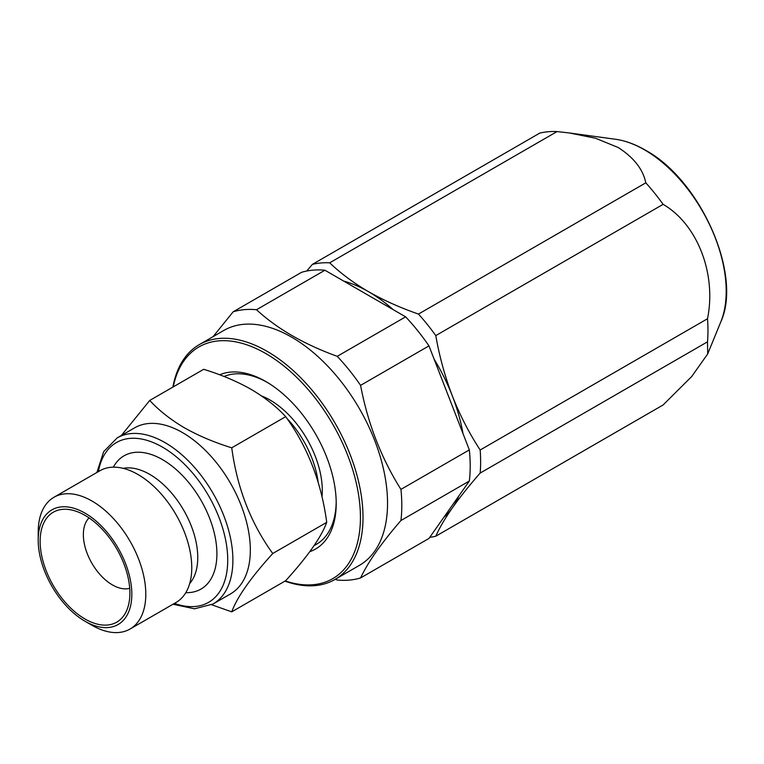 <?xml version="1.0" encoding="UTF-8"?>
<svg xmlns="http://www.w3.org/2000/svg" width="764" height="764" viewBox="0 0 764 764"><rect width="100%" height="100%" fill="white"/><g stroke="black" fill="none" stroke-linecap="round" stroke-linejoin="round"><path stroke-width="1.15" d="M149.725 400.451L203.692 369.298C221.216 374.713 236.993 381.379 251.041 389.306C264.917 397.528 276.472 406.649 285.707 416.647C307.682 446.988 321.348 482.218 326.725 522.347C321.415 536.939 307.749 556.383 285.707 580.688L231.74 611.849C237.041 597.257 250.716 577.813 272.748 553.508C250.783 523.168 237.107 487.938 231.74 447.809C214.417 442.471 198.63 435.805 184.391 427.792C170.658 419.684 159.103 410.574 149.725 400.451L121.352 435.49M117.14 437.915A95.892 55.361 -120 0 1 165.091 442.662A95.892 55.361 -120 0 1 227.729 527.16A95.892 55.361 -120 0 1 213.032 603.999L230.47 593.934A95.892 55.361 -120 0 0 245.168 517.094A95.892 55.361 -120 0 0 182.52 432.596A95.892 55.361 -120 0 0 134.579 427.85L117.14 437.915L103.656 451.658L96.913 472.467M211.638 604.763L231.74 611.849M185.795 592.663A76.935 44.417 -120 0 0 215.582 539.308A76.935 44.417 -120 0 0 162.503 459.632A76.935 44.417 -120 0 0 113.339 467.167M91.995 625.277L85.014 621.247L91.995 625.277A76.075 43.92 -120 0 0 130.033 629.039L176.007 602.5A76.075 43.92 -120 0 0 187.667 541.542A76.075 43.92 -120 0 0 137.969 474.492A76.075 43.92 -120 0 0 99.931 470.729L53.957 497.269A76.075 43.92 -120 0 0 38.2 532.097L38.2 540.158A66.21 38.229 -120 0 0 85.014 621.247A66.21 38.229 -120 0 0 131.828 594.211A66.21 38.229 -120 0 0 85.014 513.131A66.21 38.229 -120 0 0 38.2 540.158M130.033 629.039A76.075 43.92 -120 0 0 141.703 568.082A76.075 43.92 -120 0 0 91.995 501.041A76.075 43.92 -120 0 0 53.957 497.269M85.014 515.366A63.469 36.643 -120 0 0 68.999 509.531A63.469 36.643 -120 0 0 40.884 551.111A63.469 36.643 -120 0 0 85.014 619.012A63.469 36.643 -120 0 0 126.939 609.882A63.469 36.643 -120 0 0 85.014 515.366M89.063 517.916A41.094 23.722 -120 0 0 86.466 551.484A41.094 23.722 -120 0 0 112.423 584.918A41.094 23.722 -120 0 0 129.708 588.318M314.205 545.486A95.892 55.361 -120 0 0 316.353 544.35A95.892 55.361 -120 0 0 327.126 534.351A95.892 55.361 -120 0 0 336.198 501.919M317.146 543.872A95.892 55.361 60 0 1 314.396 545.19M309.84 551.637A99.54 57.472 -120 0 0 326.782 538.63A99.54 57.472 -120 0 0 336.208 503.438A99.54 57.472 -120 0 0 265.824 381.522A99.54 57.472 -120 0 0 219.65 374.799M285.287 580.936A133.786 77.24 -120 0 0 347.754 564.72A133.786 77.24 -120 0 0 313.125 395.504A133.786 77.24 -120 0 0 183.895 360.885A133.786 77.24 -120 0 0 173.247 386.87M284.934 581.137A135.61 78.3 -120 0 0 334.918 579.494A135.61 78.3 -120 0 0 350.16 565.36A135.61 78.3 -120 0 0 325.493 407.909A135.61 78.3 -120 0 0 199.308 344.612A135.61 78.3 -120 0 0 184.067 358.746A135.61 78.3 -120 0 0 172.893 387.081M334.918 579.494L359.462 565.331A135.61 78.3 -120 0 0 374.694 551.197A135.61 78.3 -120 0 0 350.027 393.746A135.61 78.3 -120 0 0 223.842 330.44L199.308 344.612M469.335 481.033L400.938 520.513C391.292 531.677 383.012 542.144 376.098 551.914C369.375 561.53 364.208 570.202 360.579 577.937L428.967 538.448L469.335 481.033A148.397 85.673 -120 0 0 469.335 449.901L428.967 345.882A148.397 85.673 -120 0 0 405.627 316.84L324.91 270.236A148.397 85.673 -120 0 0 301.56 272.328L233.163 311.808A148.397 85.673 -120 0 1 256.513 309.726C277.103 328.73 304.005 344.268 337.23 356.33L405.627 316.84M400.938 520.513A148.397 85.673 -120 0 0 400.938 489.39L469.335 449.901M428.967 345.882L360.579 385.371C367.79 423.409 381.236 458.085 400.938 489.39M360.579 385.371A148.397 85.673 -120 0 0 337.23 356.33M213.07 336.666L233.163 311.808M329.704 262.816L557.042 131.57L569.381 132.974L595.605 138.265L618.2 147.509C633.795 157.527 643.001 169.302 645.809 182.825L418.471 314.071C400.355 307.787 383.7 300.319 368.496 291.676C353.656 283.005 340.725 273.388 329.704 262.816A150.68 86.991 -120 0 0 312.4 264.363L306.651 271.048M663.114 204.351C697.312 224.091 716.68 273.837 707.502 318.75L480.164 449.996C469.211 433.236 459.947 415.244 452.383 396.029C444.982 376.662 439.453 356.521 435.776 335.597L663.114 204.351A150.68 86.991 -120 0 0 645.809 182.825M707.502 341.823L707.703 353.913L691.764 376.451L663.114 404.968L435.776 536.223C439.462 527.905 444.992 518.46 452.383 507.869C459.966 497.163 469.23 485.56 480.164 473.069L707.502 341.823A150.68 86.991 -120 0 0 707.502 318.75M286.949 418.424A73.057 42.182 60 0 1 318.139 482.16M261.498 395.905A73.927 42.679 60 0 1 270.017 400.011A73.927 42.679 60 0 1 321.997 496.82M557.042 131.57A150.68 86.991 -120 0 0 539.737 133.117L312.4 264.363M435.776 335.597A150.68 86.991 -120 0 0 418.471 314.071M480.164 473.069A150.68 86.991 -120 0 0 480.164 449.996M429.75 537.331A150.68 86.991 -120 0 0 435.776 536.223M393.298 309.726A136.985 79.084 -120 0 0 368.496 291.676A136.985 79.084 -120 0 0 343.695 281.085M463.003 433.608A136.985 79.084 -120 0 0 452.383 396.029A136.985 79.084 -120 0 0 434.114 359.128M443.817 517.333A136.985 79.084 -120 0 0 452.383 507.869A136.985 79.084 -120 0 0 458.897 495.874M335.272 579.293L337.23 580.019A148.397 85.673 -120 0 0 360.579 577.937M324.91 270.236L256.513 309.726M267.123 382.286A95.892 55.361 -120 0 0 224.043 376.49M231.74 447.809L285.707 416.647M272.748 553.508L326.725 522.347M174.469 603.388A92.234 53.251 -120 0 0 227.443 553.002A92.234 53.251 -120 0 0 162.503 447.141A92.234 53.251 -120 0 0 98.394 471.617M189.682 583.581A67.843 39.165 -120 0 0 192.079 528.086A67.843 39.165 -120 0 0 149.782 474.406A67.843 39.165 -120 0 0 123.157 468.342M615.412 139.249C625.143 140.605 635.075 144.215 645.217 150.069C700.216 179.597 742.675 274.639 720.824 321.825A115.469 66.669 -120 0 0 644.549 149.859A115.469 66.669 -120 0 0 615.412 139.249L569.381 132.974M213.032 603.999L194.514 608.812L172.989 604.238M720.824 321.825L707.703 353.913"/></g></svg>
